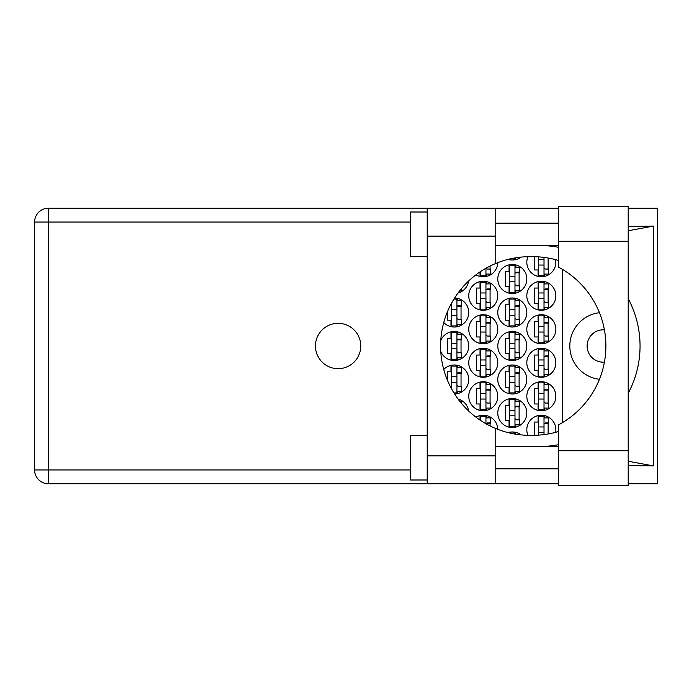 <?xml version="1.0" encoding="UTF-8"?>
<svg xmlns="http://www.w3.org/2000/svg" width="692" height="692" viewBox="0 0 692 692"><rect width="100%" height="100%" fill="white"/><g stroke="black" fill="none" stroke-linecap="round" stroke-linejoin="round"><path stroke-width="1.04" d="M604.401 362.158A16.193 16.193 0 0 1 587.119 346A16.193 16.193 0 0 1 604.401 329.842M599.445 312.723A33.501 33.501 0 0 0 599.445 379.277M555.624 432.327A14.515 14.515 0 0 0 541.334 415.235A14.515 14.515 0 0 0 527.927 435.311M526.82 396.248A14.515 14.515 0 0 0 541.334 410.763A14.515 14.515 0 0 0 555.849 396.248A14.515 14.515 0 0 0 541.334 381.733A14.515 14.515 0 0 0 526.82 396.248M468.752 396.248A14.515 14.515 0 0 0 483.267 410.763A14.515 14.515 0 0 0 497.782 396.248A14.515 14.515 0 0 0 483.267 381.733A14.515 14.515 0 0 0 468.752 396.248M526.82 362.746A14.515 14.515 0 0 0 541.334 377.27A14.515 14.515 0 0 0 555.849 362.746A14.515 14.515 0 0 0 541.334 348.232A14.515 14.515 0 0 0 526.82 362.746M468.752 362.746A14.515 14.515 0 0 0 483.267 377.27A14.515 14.515 0 0 0 497.782 362.746A14.515 14.515 0 0 0 483.267 348.232A14.515 14.515 0 0 0 468.752 362.746M526.82 329.254A14.515 14.515 0 0 0 541.334 343.768A14.515 14.515 0 0 0 555.849 329.254A14.515 14.515 0 0 0 541.334 314.73A14.515 14.515 0 0 0 526.82 329.254M468.752 329.254A14.515 14.515 0 0 0 483.267 343.768A14.515 14.515 0 0 0 497.782 329.254A14.515 14.515 0 0 0 483.267 314.73A14.515 14.515 0 0 0 468.752 329.254M526.82 295.752A14.515 14.515 0 0 0 541.334 310.267A14.515 14.515 0 0 0 555.849 295.752A14.515 14.515 0 0 0 541.334 281.237A14.515 14.515 0 0 0 526.82 295.752M468.752 295.752A14.515 14.515 0 0 0 483.267 310.267A14.515 14.515 0 0 0 497.782 295.752A14.515 14.515 0 0 0 483.267 281.237A14.515 14.515 0 0 0 468.752 295.752M527.927 256.689A14.515 14.515 0 0 0 541.334 276.765A14.515 14.515 0 0 0 555.624 259.673M475.984 274.81A14.515 14.515 0 0 0 497.782 262.657M497.782 413.003A14.515 14.515 0 0 0 512.305 427.518A14.515 14.515 0 0 0 526.82 413.003A14.515 14.515 0 0 0 512.305 398.48A14.515 14.515 0 0 0 497.782 413.003M497.782 379.501A14.515 14.515 0 0 0 512.305 394.016A14.515 14.515 0 0 0 526.82 379.501A14.515 14.515 0 0 0 512.305 364.987A14.515 14.515 0 0 0 497.782 379.501M454.609 394.007A14.515 14.515 0 0 0 459.644 366.025A14.515 14.515 0 0 0 443.745 369.459M497.782 346A14.515 14.515 0 0 0 512.305 360.515A14.515 14.515 0 0 0 526.82 346A14.515 14.515 0 0 0 512.305 331.485A14.515 14.515 0 0 0 497.782 346M440.778 351.441A14.515 14.515 0 0 0 468.752 346A14.515 14.515 0 0 0 440.778 340.559M497.782 312.499A14.515 14.515 0 0 0 512.305 327.013A14.515 14.515 0 0 0 526.82 312.499A14.515 14.515 0 0 0 512.305 297.984A14.515 14.515 0 0 0 497.782 312.499M443.745 322.541A14.515 14.515 0 0 0 468.752 312.499A14.515 14.515 0 0 0 454.609 297.993M497.782 278.997A14.515 14.515 0 0 0 512.305 293.52A14.515 14.515 0 0 0 526.82 278.997A14.515 14.515 0 0 0 512.305 264.482A14.515 14.515 0 0 0 497.782 278.997M458.026 293.019A14.515 14.515 0 0 0 468.605 281.056M508.066 259.388A14.515 14.515 0 0 0 521.007 257.113M538.099 415.598L538.099 422.042L534.518 422.042L534.518 435.311M509.061 432.344L509.061 432.855M480.032 415.598L480.032 420.087M538.099 382.096L538.099 388.541L534.518 388.541L534.518 403.955L538.099 403.955L538.099 410.399M480.032 382.096L480.032 388.541L476.459 388.541L476.459 403.955L480.032 403.955L480.032 410.399M538.099 348.595L538.099 355.048L534.518 355.048L534.518 370.454L538.099 370.454L538.099 376.898M480.032 348.595L480.032 355.048L476.459 355.048L476.459 370.454L480.032 370.454L480.032 376.898M538.099 315.102L538.099 321.546L534.518 321.546L534.518 336.952L538.099 336.952L538.099 343.405M480.032 315.102L480.032 321.546L476.459 321.546L476.459 336.952L480.032 336.952L480.032 343.405M538.099 281.601L538.099 288.045L534.518 288.045L534.518 303.459L538.099 303.459L538.099 309.904M480.032 281.601L480.032 288.045L476.459 288.045L476.459 303.459L480.032 303.459L480.032 309.904M534.518 256.689L534.518 269.958L538.099 269.958L538.099 276.402M480.032 271.913L480.032 276.402M509.061 398.851L509.061 405.296L505.489 405.296L505.489 420.701L509.061 420.701L509.061 427.146M509.061 365.35L509.061 371.794L505.489 371.794L505.489 387.2L509.061 387.2L509.061 393.653M450.994 365.35L450.994 371.794L447.421 371.794L447.421 380.211M450.682 387.2L450.994 387.805M509.061 331.849L509.061 338.293L505.489 338.293L505.489 353.707L509.061 353.707L509.061 360.151M450.994 331.849L450.994 338.293L447.421 338.293L447.421 353.707L450.994 353.707L450.994 360.151M509.061 298.347L509.061 304.8L505.489 304.8L505.489 320.206L509.061 320.206L509.061 326.65M450.994 304.195L450.682 304.8M447.421 311.789L447.421 320.206L450.994 320.206L450.994 326.65M509.061 264.854L509.061 271.299L505.489 271.299L505.489 286.704L509.061 286.704L509.061 293.148M509.061 259.145L509.061 259.656M521.007 434.887A14.515 14.515 0 0 0 508.066 432.612M497.782 429.343A14.515 14.515 0 0 0 475.984 417.19M468.605 410.944A14.515 14.515 0 0 0 458.026 398.981M562.553 269.422L562.553 422.578M515.54 259.656L515.54 257.839M515.54 293.148L515.54 290.839M515.54 267.164L515.54 264.854M519.112 285.813L519.112 272.19M457.473 326.65L457.473 324.34M457.473 300.665L457.473 298.347M461.045 319.315L461.045 305.691M515.54 326.65L515.54 324.34M515.54 300.665L515.54 298.347M519.112 319.315L519.112 305.691M457.473 360.151L457.473 357.833M457.473 334.167L457.473 331.849M461.045 352.808L461.045 339.192M515.54 360.151L515.54 357.833M515.54 334.167L515.54 331.849M519.112 352.808L519.112 339.192M457.473 393.653L457.473 391.335M457.473 367.66L457.473 365.35M461.045 386.309L461.045 372.685M515.54 393.653L515.54 391.335M515.54 367.66L515.54 365.35M519.112 386.309L519.112 372.685M515.54 427.146L515.54 424.836M515.54 401.161L515.54 398.851M519.112 419.81L519.112 406.187M486.502 276.402L486.502 274.084M490.083 269.067L490.083 266.057M544.569 276.402L544.569 274.084M548.142 269.067L548.142 258.029M486.502 309.904L486.502 307.585M486.502 283.91L486.502 281.601M490.083 302.56L490.083 288.936M544.569 309.904L544.569 307.585M544.569 283.91L544.569 281.601M548.142 302.56L548.142 288.936M486.502 343.405L486.502 341.087M486.502 317.412L486.502 315.102M490.083 336.061L490.083 322.437M544.569 343.405L544.569 341.087M544.569 317.412L544.569 315.102M548.142 336.061L548.142 322.437M486.502 376.898L486.502 374.588M486.502 350.913L486.502 348.595M490.083 369.563L490.083 355.939M544.569 376.898L544.569 374.588M544.569 350.913L544.569 348.595M548.142 369.563L548.142 355.939M486.502 410.399L486.502 408.09M486.502 384.415L486.502 382.096M490.083 403.064L490.083 389.44M544.569 410.399L544.569 408.09M544.569 384.415L544.569 382.096M548.142 403.064L548.142 389.44M486.502 417.916L486.502 415.598M490.083 425.943L490.083 422.933M515.54 434.161L515.54 432.344M544.569 417.916L544.569 415.598M548.142 433.97L548.142 422.933M544.016 257.398L544.016 275.65L538.653 275.65L538.653 256.87M544.016 274.084L548.479 274.084L548.479 269.067L545.798 269.067A1.791 1.791 0 0 1 544.016 267.276M544.016 265.045L538.653 265.045M544.016 259.457L538.653 259.457M558.531 450.743L558.531 424.853A89.329 89.329 0 0 0 558.531 267.147L558.531 206.424L628.206 206.424L628.206 485.576L558.531 485.576L558.531 450.743L628.206 450.743M427.215 479.997L410.46 479.997L410.46 435.329L427.215 435.329M427.215 256.671L410.46 256.671L410.46 212.003L427.215 212.003M338.103 323.328A22.672 22.672 0 0 0 315.44 346A22.672 22.672 0 0 0 338.103 368.672A22.672 22.672 0 0 0 360.774 346A22.672 22.672 0 0 0 338.103 323.328M558.531 223.17L495.775 223.17M558.531 245.504L495.775 245.504M558.531 446.496L495.775 446.496M558.531 468.83L495.775 468.83M427.215 483.794L427.215 455.881L495.775 455.881L495.775 483.794L48.449 483.794L48.449 469.946L410.46 469.946M558.531 208.206L495.775 208.206L495.775 236.119L427.215 236.119L427.215 455.881M427.215 236.119L427.215 208.206L495.775 208.206M495.775 236.119L495.775 263.462A89.329 89.329 0 0 0 495.775 428.538L495.775 455.881M628.206 465.604L653.456 465.924L653.456 226.076L628.206 226.396M628.206 208.206L657.4 208.206L657.4 483.794L628.206 483.794M558.531 483.794L495.775 483.794M410.46 222.054L48.449 222.054L48.449 469.946L34.6 469.946A13.849 13.849 0 0 0 48.449 483.794A13.849 13.849 0 0 1 34.6 469.946L34.6 222.054A13.849 13.849 0 0 1 48.449 208.206L427.215 208.206M558.531 431.497A89.329 89.329 0 0 1 532.632 435.329L529.942 435.329A89.329 89.329 0 0 1 495.775 428.538M543.505 446.496L547.441 446.184A100.496 100.496 0 0 0 558.531 444.688M628.206 393.333A100.496 100.496 0 0 0 628.206 298.667M558.531 247.312A100.496 100.496 0 0 0 547.441 245.816L543.505 245.504M495.775 263.462A89.329 89.329 0 0 1 529.942 256.671L532.632 256.671A89.329 89.329 0 0 1 558.531 260.503M653.456 465.924L628.206 461.227M549.102 446.496L547.441 446.184M547.441 245.816L549.102 245.504M628.206 230.773L653.456 226.076M514.978 257.934L514.978 258.903L510.091 258.903M459.678 290.839L461.382 290.839L461.382 288.737M514.978 265.598L514.978 292.405L509.623 292.405L509.623 265.598L514.978 265.598M514.978 267.164L519.45 267.164L519.45 272.19L516.768 272.19A1.791 1.791 0 0 0 514.978 273.98M514.978 290.839L519.45 290.839L519.45 285.813L516.768 285.813A1.791 1.791 0 0 1 514.978 284.023M514.978 272.726L519.398 272.856M515.263 272.423L519.112 272.631M514.978 281.791L509.623 281.791M514.978 276.212L509.623 276.212M453.917 299.1L456.919 299.1L456.919 325.897L451.556 325.897L451.556 303.157M456.919 300.665L461.382 300.665L461.382 305.691L458.701 305.691A1.791 1.791 0 0 0 456.919 307.473M456.919 324.34L461.382 324.34L461.382 319.315L458.701 319.315A1.791 1.791 0 0 1 456.919 317.524M456.919 306.219L461.33 306.357M457.196 305.925L461.045 306.123M456.919 315.293L451.556 315.293M456.919 309.713L451.556 309.713M514.978 299.1L514.978 325.897L509.623 325.897L509.623 299.1L514.978 299.1M514.978 300.665L519.45 300.665L519.45 305.691L516.768 305.691A1.791 1.791 0 0 0 514.978 307.473M514.978 324.34L519.45 324.34L519.45 319.315L516.768 319.315A1.791 1.791 0 0 1 514.978 317.524M514.978 306.219L519.398 306.357M515.263 305.925L519.112 306.123M514.978 315.293L509.623 315.293M514.978 309.713L509.623 309.713M456.919 332.601L456.919 359.399L451.556 359.399L451.556 332.601L456.919 332.601M456.919 334.167L461.382 334.167L461.382 339.192L458.701 339.192A1.791 1.791 0 0 0 456.919 340.974M456.919 357.833L461.382 357.833L461.382 352.808L458.701 352.808A1.791 1.791 0 0 1 456.919 351.026M456.919 339.72L461.33 339.858M457.196 339.426L461.045 339.625M456.919 348.794L451.556 348.794M456.919 343.206L451.556 343.206M514.978 332.601L514.978 359.399L509.623 359.399L509.623 332.601L514.978 332.601M514.978 334.167L519.45 334.167L519.45 339.192L516.768 339.192A1.791 1.791 0 0 0 514.978 340.974M514.978 357.833L519.45 357.833L519.45 352.808L516.768 352.808A1.791 1.791 0 0 1 514.978 351.026M514.978 339.72L519.398 339.858M515.263 339.426L519.112 339.625M514.978 348.794L509.623 348.794M514.978 343.206L509.623 343.206M456.919 376.707L451.556 376.707L451.556 366.103L456.919 366.103L456.919 392.9L453.917 392.9M451.556 376.707L451.556 388.843M456.919 367.66L461.382 367.66L461.382 372.685L458.701 372.685A1.791 1.791 0 0 0 456.919 374.476M456.919 391.335L461.382 391.335L461.382 386.309L458.701 386.309A1.791 1.791 0 0 1 456.919 384.527M456.919 373.222L461.33 373.36M457.196 372.919L461.045 373.126M456.919 382.287L451.556 382.287M514.978 366.103L514.978 392.9L509.623 392.9L509.623 366.103L514.978 366.103M514.978 367.66L519.45 367.66L519.45 372.685L516.768 372.685A1.791 1.791 0 0 0 514.978 374.476M514.978 391.335L519.45 391.335L519.45 386.309L516.768 386.309A1.791 1.791 0 0 1 514.978 384.527M514.978 373.222L519.398 373.36M515.263 372.919L519.112 373.126M514.978 382.287L509.623 382.287M514.978 376.707L509.623 376.707M459.678 401.161L461.382 401.161L461.382 403.263M514.978 399.595L514.978 426.402L509.623 426.402L509.623 399.595L514.978 399.595M514.978 401.161L519.45 401.161L519.45 406.187L516.768 406.187A1.791 1.791 0 0 0 514.978 407.977M514.978 424.836L519.45 424.836L519.45 419.81L516.768 419.81A1.791 1.791 0 0 1 514.978 418.02M514.978 406.723L519.398 406.853M515.263 406.42L519.112 406.628M514.978 415.788L509.623 415.788M514.978 410.209L509.623 410.209M485.948 268.254L485.948 275.65L480.585 275.65L480.585 271.541M485.948 274.084L490.412 274.084L490.412 269.067L487.73 269.067A1.791 1.791 0 0 1 486.165 268.133M485.948 282.353L485.948 309.151L480.585 309.151L480.585 282.353L485.948 282.353M485.948 283.91L490.412 283.91L490.412 288.936L487.73 288.936A1.791 1.791 0 0 0 485.948 290.727M485.948 307.585L490.412 307.585L490.412 302.56L487.73 302.56A1.791 1.791 0 0 1 485.948 300.778M485.948 289.472L490.36 289.611M486.234 289.178L490.083 289.377M485.948 298.546L480.585 298.546M485.948 292.958L480.585 292.958M544.016 282.353L544.016 309.151L538.653 309.151L538.653 282.353L544.016 282.353M544.016 283.91L548.479 283.91L548.479 288.936L545.798 288.936A1.791 1.791 0 0 0 544.016 290.727M544.016 307.585L548.479 307.585L548.479 302.56L545.798 302.56A1.791 1.791 0 0 1 544.016 300.778M544.016 289.472L548.427 289.611M544.301 289.178L548.142 289.377M544.016 298.546L538.653 298.546M544.016 292.958L538.653 292.958M485.948 315.855L485.948 342.652L480.585 342.652L480.585 315.855L485.948 315.855M485.948 317.412L490.412 317.412L490.412 322.437L487.73 322.437A1.791 1.791 0 0 0 485.948 324.228M485.948 341.087L490.412 341.087L490.412 336.061L487.73 336.061A1.791 1.791 0 0 1 485.948 334.279M485.948 322.974L490.36 323.112M486.234 322.671L490.083 322.879M485.948 332.039L480.585 332.039M485.948 326.46L480.585 326.46M544.016 315.855L544.016 342.652L538.653 342.652L538.653 315.855L544.016 315.855M544.016 317.412L548.479 317.412L548.479 322.437L545.798 322.437A1.791 1.791 0 0 0 544.016 324.228M544.016 341.087L548.479 341.087L548.479 336.061L545.798 336.061A1.791 1.791 0 0 1 544.016 334.279M544.016 322.974L548.427 323.112M544.301 322.671L548.142 322.879M544.016 332.039L538.653 332.039M544.016 326.46L538.653 326.46M485.948 349.348L485.948 376.145L480.585 376.145L480.585 349.348L485.948 349.348M485.948 350.913L490.412 350.913L490.412 355.939L487.73 355.939A1.791 1.791 0 0 0 485.948 357.721M485.948 374.588L490.412 374.588L490.412 369.563L487.73 369.563A1.791 1.791 0 0 1 485.948 367.772M485.948 356.466L490.36 356.605M486.234 356.172L490.083 356.371M485.948 365.54L480.585 365.54M485.948 359.961L480.585 359.961M544.016 349.348L544.016 376.145L538.653 376.145L538.653 349.348L544.016 349.348M544.016 350.913L548.479 350.913L548.479 355.939L545.798 355.939A1.791 1.791 0 0 0 544.016 357.721M544.016 374.588L548.479 374.588L548.479 369.563L545.798 369.563A1.791 1.791 0 0 1 544.016 367.772M544.016 356.466L548.427 356.605M544.301 356.172L548.142 356.371M544.016 365.54L538.653 365.54M544.016 359.961L538.653 359.961M485.948 382.849L485.948 409.647L480.585 409.647L480.585 382.849L485.948 382.849M485.948 384.415L490.412 384.415L490.412 389.44L487.73 389.44A1.791 1.791 0 0 0 485.948 391.222M485.948 408.09L490.412 408.09L490.412 403.064L487.73 403.064A1.791 1.791 0 0 1 485.948 401.273M485.948 389.968L490.36 390.106M486.234 389.674L490.083 389.873M485.948 399.042L480.585 399.042M485.948 393.454L480.585 393.454M544.016 382.849L544.016 409.647L538.653 409.647L538.653 382.849L544.016 382.849M544.016 384.415L548.479 384.415L548.479 389.44L545.798 389.44A1.791 1.791 0 0 0 544.016 391.222M544.016 408.09L548.479 408.09L548.479 403.064L545.798 403.064A1.791 1.791 0 0 1 544.016 401.273M544.016 389.968L548.427 390.106M544.301 389.674L548.142 389.873M544.016 399.042L538.653 399.042M544.016 393.454L538.653 393.454M480.585 420.459L480.585 416.35L485.948 416.35L485.948 423.746M485.948 417.916L490.412 417.916L490.412 422.933L487.73 422.933A1.791 1.791 0 0 0 486.165 423.867M485.948 423.469L490.36 423.608M486.234 423.175L490.083 423.374M510.091 433.097L514.978 433.097L514.978 434.066M544.016 426.955L538.653 426.955L538.653 416.35L544.016 416.35L544.016 434.602M538.653 426.955L538.653 435.13M544.016 417.916L548.479 417.916L548.479 422.933L545.798 422.933A1.791 1.791 0 0 0 544.016 424.724M544.016 423.469L548.427 423.608M544.301 423.175L548.142 423.374M544.016 432.543L538.653 432.543M34.6 222.054L48.449 222.054L48.449 208.206M558.531 241.257L628.206 241.257"/></g></svg>
